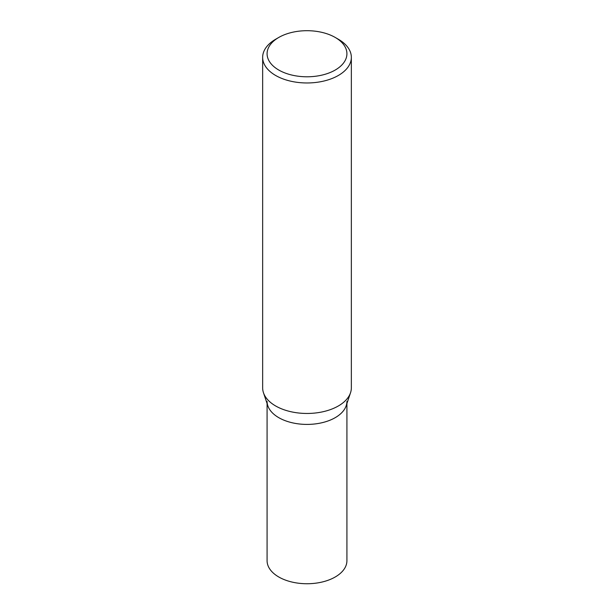 <?xml version="1.0" encoding="UTF-8"?>
<svg xmlns="http://www.w3.org/2000/svg" width="614" height="614" viewBox="0 0 614 614"><rect width="100%" height="100%" fill="white"/><g stroke="black" fill="none" stroke-linecap="round" stroke-linejoin="round"><path stroke-width="0.92" d="M338.36 39.258L335.221 37.446A39.918 23.048 180 0 1 335.221 70.042A39.918 23.048 180 0 1 278.779 70.042A39.918 23.048 180 0 1 278.779 37.446A39.918 23.048 180 0 1 335.221 37.446L338.36 39.258A44.346 25.604 0 0 1 351.346 57.363L351.346 387.856A44.346 25.604 180 0 1 350.548 392.707A44.346 25.604 180 0 1 319.994 412.339A44.346 25.604 180 0 1 275.64 405.961A44.346 25.604 180 0 1 263.452 392.707A44.346 25.604 180 0 1 262.654 387.856L262.654 57.363A44.346 25.604 0 0 0 275.64 75.468A44.346 25.604 0 0 0 323.969 81.017A44.346 25.604 0 0 0 351.346 57.363M278.779 37.446L275.64 39.258A44.346 25.604 0 0 0 262.654 57.363M263.452 392.707L267.811 405.739A39.918 23.048 0 0 0 278.779 417.666A39.918 23.048 0 0 0 318.697 423.399A39.918 23.048 0 0 0 346.189 405.739L350.548 392.707M267.082 401.372A39.918 23.048 0 0 0 278.779 417.666A39.918 23.048 0 0 0 322.273 422.662A39.918 23.048 0 0 0 346.918 401.372M267.082 403.575L267.082 560.697A39.918 23.048 0 0 0 278.779 576.991A39.918 23.048 0 0 0 322.273 581.988A39.918 23.048 0 0 0 346.918 560.697L346.918 403.575"/></g></svg>
